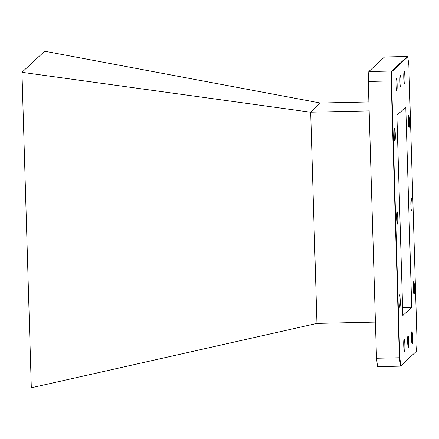 <?xml version="1.0" encoding="UTF-8"?>
<svg xmlns="http://www.w3.org/2000/svg" width="439" height="439" viewBox="0 0 439 439"><rect width="100%" height="100%" fill="white"/><g stroke="black" fill="none" stroke-linecap="round" stroke-linejoin="round"><path stroke-width="0.66" d="M400.972 80.677A5.839 0.527 88.7 0 0 400.324 75.316A5.839 0.527 88.7 0 0 399.934 81.638A5.839 0.527 88.7 0 0 400.582 86.999A5.839 0.527 88.7 0 0 400.972 80.677M408.698 340.966A5.839 0.527 88.7 0 0 408.045 335.605A5.839 0.527 88.7 0 0 407.661 341.926A5.839 0.527 88.7 0 0 408.308 347.282A5.839 0.527 88.7 0 0 408.698 340.966M412.611 337.328A6.239 0.565 88.7 0 0 411.919 331.604A6.239 0.565 88.7 0 0 411.508 338.354A6.239 0.565 88.7 0 0 412.199 344.077A6.239 0.565 88.7 0 0 412.611 337.328M414.454 287.38A6.239 0.565 88.7 0 0 413.763 281.657A6.239 0.565 88.7 0 0 413.346 288.407A6.239 0.565 88.7 0 0 414.037 294.13A6.239 0.565 88.7 0 0 414.454 287.38M411.985 204.179A6.239 0.565 88.7 0 0 411.294 198.455A6.239 0.565 88.7 0 0 410.877 205.205A6.239 0.565 88.7 0 0 411.568 210.929A6.239 0.565 88.7 0 0 411.985 204.179M409.516 120.983A6.239 0.565 88.7 0 0 408.824 115.259A6.239 0.565 88.7 0 0 408.407 122.009A6.239 0.565 88.7 0 0 409.099 127.733A6.239 0.565 88.7 0 0 409.516 120.983M404.851 344.533A6.239 0.565 88.7 0 0 404.16 338.809A6.239 0.565 88.7 0 0 403.743 345.559A6.239 0.565 88.7 0 0 404.44 351.282A6.239 0.565 88.7 0 0 404.851 344.533M404.884 77.039A6.239 0.565 88.7 0 0 404.193 71.316A6.239 0.565 88.7 0 0 403.781 78.065A6.239 0.565 88.7 0 0 404.473 83.789A6.239 0.565 88.7 0 0 404.884 77.039M397.125 84.25A6.239 0.565 88.7 0 0 396.433 78.526A6.239 0.565 88.7 0 0 396.022 85.276A6.239 0.565 88.7 0 0 396.713 90.999A6.239 0.565 88.7 0 0 397.125 84.25M400.22 300.594A6.239 0.565 88.7 0 0 399.528 294.871A6.239 0.565 88.7 0 0 399.117 301.62A6.239 0.565 88.7 0 0 399.808 307.344A6.239 0.565 88.7 0 0 400.22 300.594M397.75 217.393A6.239 0.565 88.7 0 0 397.059 211.669A6.239 0.565 88.7 0 0 396.647 218.419A6.239 0.565 88.7 0 0 397.339 224.142A6.239 0.565 88.7 0 0 397.75 217.393M395.281 134.197A6.239 0.565 88.7 0 0 394.59 128.473A6.239 0.565 88.7 0 0 394.178 135.223A6.239 0.565 88.7 0 0 394.87 140.946A6.239 0.565 88.7 0 0 395.281 134.197M369.155 110.891L310.686 112.197L316.953 323.395L31.312 387.791L21.95 72.298L44.657 51.209L320.371 103.033L368.892 101.952M21.95 72.298L310.494 112.208L320.371 103.033M316.953 323.395L375.422 322.089M368.283 81.473L391.176 80.963L399.391 357.747L399.786 357.555L391.583 81.078L392.109 71.387L407.782 56.834L407.419 56.466L384.526 56.977L368.826 71.552L368.283 81.473L376.497 358.257L377.584 366.664L400.478 366.153L416.518 351.211L400.478 366.153L399.391 357.747L376.497 358.257M368.826 71.552L391.72 71.041L391.176 80.963L391.583 81.078M407.419 56.466L391.72 71.041L392.109 71.387M407.782 56.834L408.846 65.049L417.05 341.526L416.518 351.211M400.851 365.764L399.786 357.555M402.837 315.531L396.9 115.331L405.79 107.072L411.733 307.273L402.837 315.531M411.733 307.273L402.601 307.476"/></g></svg>
